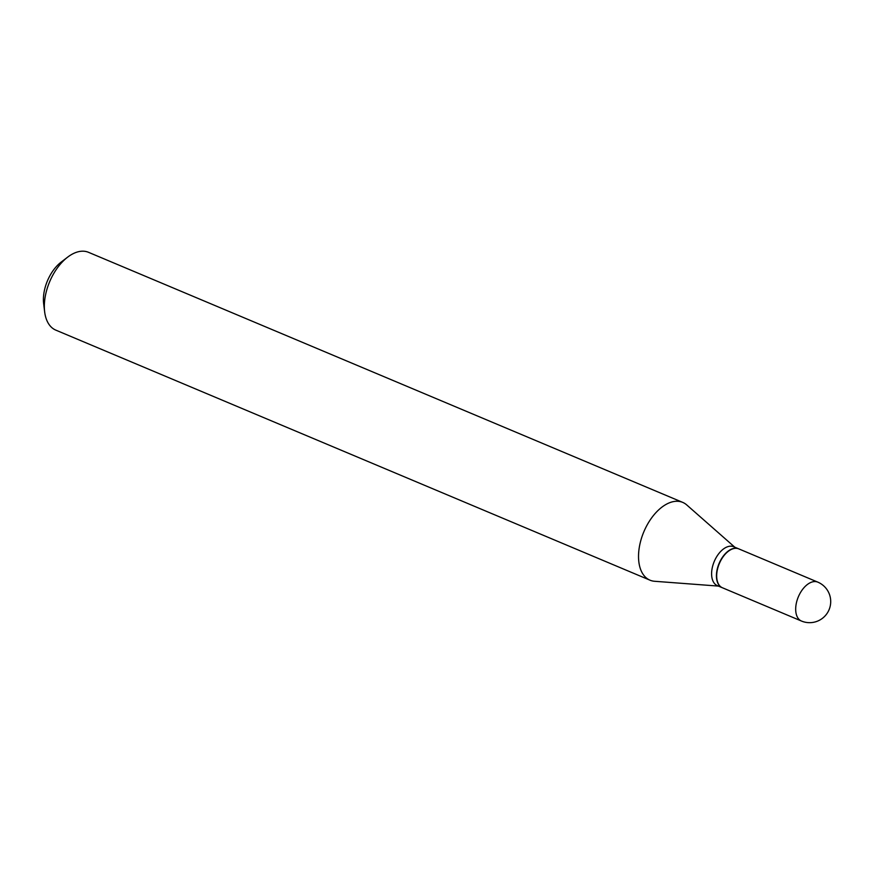 <?xml version="1.0" encoding="UTF-8"?>
<svg xmlns="http://www.w3.org/2000/svg" width="873" height="873" viewBox="0 0 873 873"><rect width="100%" height="100%" fill="white"/><g stroke="black" fill="none" stroke-linecap="round" stroke-linejoin="round"><path stroke-width="1.31" d="M722.418 587.769A21.094 12.222 -67.2 0 1 721.414 587.256A21.094 12.222 -67.2 0 1 719.723 562.692A21.094 12.222 -67.2 0 1 738.787 548.877L817.794 582.127A21.094 12.222 -67.2 0 0 799.144 595.059A21.094 12.222 -67.2 0 0 800.41 620.496A21.094 12.222 -67.2 0 0 801.425 621.019L722.418 587.769M722.287 587.715A21.094 12.222 -67.2 0 1 722.157 587.66A21.094 12.222 -67.2 0 1 719.887 561.699A21.094 12.222 -67.2 0 1 738.525 548.768A21.094 12.222 -67.2 0 1 738.656 548.822M722.157 587.66L717.344 585.641A21.094 12.222 -67.2 0 1 715.063 559.669A21.094 12.222 -67.2 0 1 733.713 546.738L738.525 548.768M718.424 586.089L654.586 581.276A42.199 24.444 -67.2 0 1 650.003 580.185L55.807 330.125A42.199 24.444 -67.2 0 1 44.654 311.847L43.65 303.695A32.072 18.573 -67.2 0 1 48.67 278.116A32.072 18.573 -67.2 0 1 61.154 262.107L67.679 257.12A42.199 24.444 -67.2 0 1 88.544 252.33L682.741 502.401A42.199 24.444 -67.2 0 1 686.724 504.921L734.793 547.196M44.654 311.847A42.199 24.444 -67.2 0 1 51.256 278.192A42.199 24.444 -67.2 0 1 67.679 257.12M650.003 580.185A42.199 24.444 -67.2 0 1 645.442 528.263A42.199 24.444 -67.2 0 1 682.741 502.401M801.425 621.019A21.094 21.094 0 0 0 828.586 610.794A21.094 21.094 0 0 0 817.794 582.127"/></g></svg>
